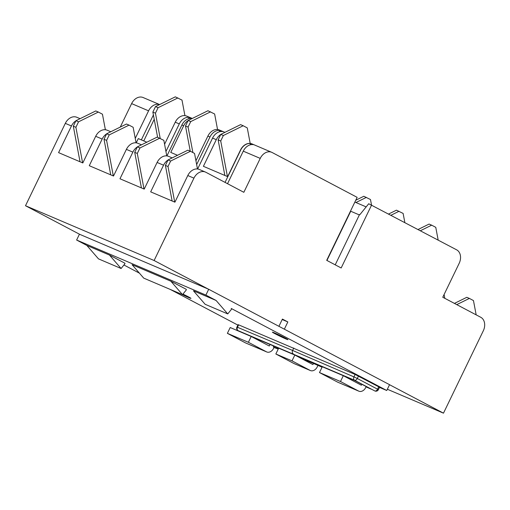 <?xml version="1.0" encoding="UTF-8"?>
<svg xmlns="http://www.w3.org/2000/svg" width="510" height="510" viewBox="0 0 510 510"><rect width="100%" height="100%" fill="white"/><g stroke="black" fill="none" stroke-linecap="round" stroke-linejoin="round"><path stroke-width="0.76" d="M205.887 295.086L76.621 240.031L79.432 234.217L208.698 289.272L389.551 384.68L386.739 390.494L231.196 308.442L231.693 309.009L227.753 313.918L216.093 300.473L205.887 295.086L208.698 289.272M274.986 333.706A8.619 0.351 25.8 0 1 272.397 332.157A8.619 0.351 25.8 0 1 277.058 334.056A8.619 0.351 25.8 0 1 285.326 338.111A8.619 0.351 25.8 0 1 287.914 339.66A8.619 0.351 25.8 0 1 283.254 337.767A8.619 0.351 25.8 0 1 274.986 333.706M182.95 294.104A8.619 0.351 25.8 0 1 188.381 296.82A8.619 0.351 25.8 0 1 190.969 298.369A8.619 0.351 25.8 0 1 182.166 294.506M240.548 331.933L238.183 330.684A2.69 2.123 -67.2 0 1 237.469 327.273L236.927 327.089A2.69 2.69 0 0 0 238.094 330.646A2.69 1.753 -62.2 0 0 238.183 330.684L354.507 380.231A2.69 1.753 -62.2 0 0 357.293 378.496L353.953 376.89A2.69 1.957 113.3 0 0 354.507 380.231L374.78 390.928A2.69 1.587 114.1 0 0 374.856 390.96A2.69 2.69 0 0 0 378.382 389.672L377.572 389.187A2.69 1.753 117.8 0 1 374.78 390.928L374.856 390.96M236.927 327.089L238.1 324.666L238.642 324.851L355.119 374.461L379.548 387.249L378.382 389.672M293.244 353.825C292.217 353.098 292.007 351.97 292.606 350.447L237.469 327.273L238.642 324.851M311.757 362.75L300.352 357.969M242.161 332.622L354.616 380.454L370.897 389.034L366.04 386.867M322.071 367.213L296.641 356.012M278.326 348.872L273.284 346.908L273.8 345.844M266.749 351.957A6.464 4.902 -66.9 0 1 266.475 351.823L248.389 342.286L251.201 336.472L230.195 327.522L227.383 333.336L245.469 342.879A6.464 4.902 113.1 0 0 245.743 343.013L266.749 351.957A6.464 4.902 -66.9 0 0 273.621 348.298L274.093 347.329L273.284 346.908M299.682 356.77L299.51 357.127M293.779 348.024L292.606 350.447L353.953 376.89L355.119 374.461M294.825 355.049L278.664 348.171L275.853 353.985L293.938 363.522A6.464 4.902 113.1 0 0 294.219 363.656L310.38 370.54A6.464 4.902 -66.9 0 1 310.099 370.407L292.013 360.863L294.825 355.049L312.91 364.593L313.376 363.624M109.452 255.051L124.555 263.02L125.046 263.587L121.106 268.502L109.452 255.051L86.827 245.418L98.487 258.87L121.106 268.502M123.924 264.99L139.415 273.162M170.289 289.444L237.883 325.106M379.478 387.402L386.739 390.494M227.753 313.918L205.128 304.285L193.475 290.84L216.093 300.473M76.621 240.031L86.827 245.418M182.51 294.652L143.731 278.135L132.071 264.69L170.85 281.201L185.959 289.17L186.45 289.737L182.51 294.652L170.85 281.201M251.201 336.472L269.286 346.009L270.115 344.295M343.3 375.698L322.294 366.747L319.483 372.561L337.569 382.105A6.464 4.902 113.1 0 0 337.843 382.239L358.849 391.183A6.464 4.902 -66.9 0 1 358.575 391.049L340.489 381.512L343.3 375.698L361.386 385.235L361.851 384.266M317.915 365.511L317.252 366.881A6.464 4.902 -66.9 0 1 310.38 370.54M366.193 386.554L365.721 387.523A6.464 4.902 -66.9 0 1 358.849 391.183M319.483 372.561L340.489 381.512M227.383 333.336L248.389 342.286M275.853 353.985L292.013 360.863M335.223 264.837L359.575 214.461L359.92 214.608L368.711 203.745L456.622 249.823A10.774 8.166 -66.9 0 1 459.172 263.332L442.776 297.253L480.758 317.284A10.774 8.166 -66.9 0 1 483.308 330.792L443.483 413.164L387.345 389.251M443.483 413.164L389.538 384.706M208.373 289.138L154.116 260.514L25.5 205.734L79.758 234.358M227.434 176.556L220.722 140.983L223.374 135.501L243.174 125.74L247.267 127.895L250.2 143.431M223.374 135.501L220.785 134.398L218.133 139.88L220.722 140.983M220.785 134.398L240.592 124.638L243.174 125.74M218.133 139.88L224.853 175.453M82.614 162.868L75.901 127.296L78.546 121.814L98.353 112.047L102.446 114.208L105.379 129.744M78.546 121.814L75.964 120.711L73.312 126.193L75.901 127.296M75.964 120.711L95.772 110.95L98.353 112.047M73.312 126.193L80.025 161.766M146.797 142.207L138.286 138.586L136.227 142.838M135.246 138.414L148.582 110.836A10.774 8.166 -66.9 0 1 158.54 104.314L158.043 105.347M153.402 114.948L141.346 139.887M113.316 175.944L106.596 140.371L109.248 134.889L129.055 125.122L133.148 127.283L136.081 142.819M109.248 134.889L106.666 133.786L104.014 139.268L106.596 140.371M106.666 133.786L126.467 124.026L129.055 125.122M104.014 139.268L110.727 174.841M165.948 151.489L179.284 123.911A10.774 8.166 -66.9 0 1 189.242 117.389L191.83 118.486A10.774 8.166 113.1 0 0 181.866 125.007L166.929 155.913M189.242 117.389L188.579 118.76M174.713 202.094L168 166.521L170.646 161.039L190.453 151.272L194.546 153.433L197.478 168.969M170.646 161.039L168.064 159.936L165.412 165.418L168 166.521M168.064 159.936L187.871 150.176L190.453 151.272M165.412 165.418L172.125 200.991M225.05 182.395L240.682 150.061A10.774 8.166 -66.9 0 1 250.646 143.539L253.228 144.636A10.774 8.166 113.1 0 0 243.264 151.158L227.536 183.702M250.646 143.539L249.976 144.91M154.116 260.514L193.934 178.143A10.774 8.166 -66.9 0 1 205.39 172.048L199.251 169.435A10.774 8.166 113.1 0 0 187.795 175.529L174.911 202.177L150.679 191.856L163.557 165.202A10.774 8.166 -66.9 0 1 168.026 160.019M172.189 157.902L168.555 156.36A10.774 8.166 113.1 0 0 157.099 162.454L144.215 189.102L119.977 178.78L132.861 152.127A10.774 8.166 -66.9 0 1 137.324 146.944M141.487 144.827L137.853 143.284A10.774 8.166 113.1 0 0 126.397 149.379L113.513 176.026L89.275 165.705L102.159 139.052A10.774 8.166 -66.9 0 1 106.622 133.869M110.785 131.752L107.151 130.209A10.774 8.166 113.1 0 0 95.695 136.304L82.811 162.951L58.58 152.63L71.457 125.976A10.774 8.166 -66.9 0 1 75.926 120.793M80.089 118.677L76.774 117.268A10.774 8.166 113.1 0 0 65.318 123.363L25.5 205.734M168.644 159.649A10.774 8.166 -66.9 0 1 169.345 159.305M154.224 119.295L143.769 140.919M192.27 118.467L186.698 116.095A10.774 8.166 113.1 0 0 175.242 122.19L164.577 144.241M177.499 155.282L170.761 152.413L183.645 125.766A10.774 8.166 -66.9 0 1 188.107 120.577M188.726 120.213A10.774 8.166 -66.9 0 1 189.427 119.869M224.91 132.364L219.338 129.993A10.774 8.166 113.1 0 0 207.882 136.087L195.936 160.797M205.39 172.048A10.774 8.166 -66.9 0 1 205.855 172.265L243.837 192.302L260.234 158.387A10.774 8.166 -66.9 0 1 271.69 152.292L251.972 143.897A10.774 8.166 113.1 0 0 240.522 149.991L227.638 176.638L203.401 166.317L216.285 139.67A10.774 8.166 -66.9 0 1 220.747 134.481M221.365 134.111A10.774 8.166 -66.9 0 1 222.067 133.767M137.942 146.574A10.774 8.166 -66.9 0 1 138.643 146.23M76.545 120.424A10.774 8.166 -66.9 0 1 77.246 120.079M107.24 133.499A10.774 8.166 -66.9 0 1 107.941 133.155M350.491 211.14L359.352 214.927M354.871 202.075L366.167 206.888M371.624 204.982L341.171 267.973L326.7 260.342L357.153 197.351L272.149 152.509A10.774 8.166 -66.9 0 0 271.69 152.292M350.727 211.255L326.935 260.463M159.63 104.563L143.068 97.512A10.774 8.166 113.1 0 0 131.618 103.606L120.271 127.079M278.919 326.317L282.419 319.075L287.844 321.938L284.344 329.179M282.202 319.534L287.844 321.938M196.65 164.564L209.98 136.986A10.774 8.166 -66.9 0 1 219.944 130.464L219.281 131.835M219.944 130.464L222.526 131.561A10.774 8.166 113.1 0 0 212.568 138.082L197.625 168.988M158.54 104.314L159.4 104.677M418.085 229.494L429.082 224.075L431.67 225.171L435.763 227.333L438.173 240.089M420.412 230.724L431.67 225.171M388.697 213.99L396.448 210.171L403.123 213.429L404.838 222.507M391.023 215.22L399.03 211.274M355.757 200.239L363.808 196.273L370.483 199.531L371.503 204.937M355.929 202.527L366.39 197.37M454.435 303.399L466.79 297.311L469.372 298.414L473.465 300.575L476.168 314.861M456.762 304.629L469.372 298.414M444.095 294.525L444.809 298.324M134.716 152.343L137.298 153.446L139.95 147.964L137.362 146.861L134.716 152.343L141.429 187.916M144.011 189.019L137.298 153.446M137.362 146.861L157.169 137.101L163.844 140.358L166.776 155.894M139.95 147.964L159.757 138.197M152.86 112.079L155.442 113.182L158.094 107.699L155.505 106.596L152.86 112.079L157.615 137.292M160.21 138.439L155.442 113.182M155.505 106.596L175.312 96.836L181.994 100.094L184.926 115.63M158.094 107.699L177.901 97.933M185.5 125.976L188.082 127.079L190.734 121.597L188.145 120.5L185.5 125.976L190.255 151.189M192.895 152.56L188.082 127.079M188.145 120.5L207.952 110.734L214.633 113.998L217.56 129.527M190.734 121.597L210.541 111.837M278.224 349.089L274.036 347.45M378.739 386.765L377.572 389.187L357.293 378.496L358.466 376.074M337.569 382.105L358.575 391.049M245.469 342.879L266.475 351.823M293.938 363.522L310.099 370.407M157.099 162.454L163.557 165.202M126.397 149.379L132.861 152.127M95.695 136.304L102.159 139.052M65.318 123.363L71.457 125.976M187.795 175.529L193.934 178.143M243.264 151.158L260.234 158.387M175.242 122.19L179.284 123.911M131.618 103.606L148.582 110.836M207.882 136.087L209.98 136.986M181.866 125.007L183.645 125.766M212.568 138.082L216.285 139.67M278.218 349.095L274.029 347.463M240.503 331.914L238.094 330.646"/></g></svg>
